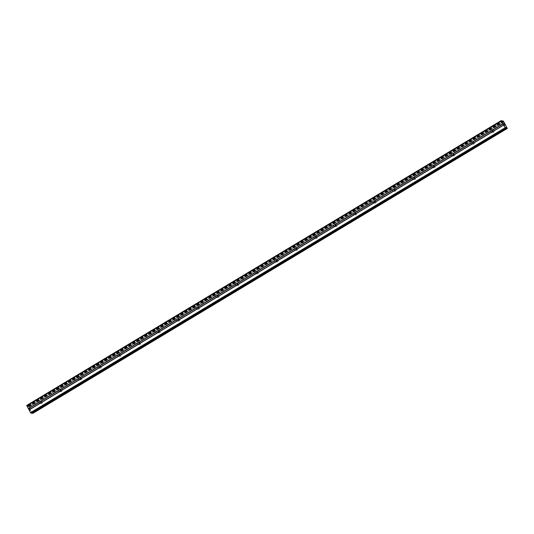 <?xml version="1.0" encoding="UTF-8"?>
<svg xmlns="http://www.w3.org/2000/svg" width="534" height="534" viewBox="0 0 534 534"><rect width="100%" height="100%" fill="white"/><g stroke="black" fill="none" stroke-linecap="round" stroke-linejoin="round"><path stroke-width="0.4" stroke-dasharray="2.67 2" d="M40.697 403.177A0.975 0.941 -80.6 0 0 42.393 402.436A0.975 0.941 -80.6 0 0 40.951 401.808M60.335 391.389A0.975 0.941 -80.6 0 0 62.031 390.648A0.975 0.941 -80.6 0 0 60.589 390.02M79.973 379.601A0.975 0.941 -80.6 0 0 81.669 378.86A0.975 0.941 -80.6 0 0 80.227 378.232M99.611 367.813A0.975 0.941 -80.6 0 0 101.313 367.072A0.975 0.941 -80.6 0 0 99.865 366.444M119.249 356.024A0.975 0.941 -80.6 0 0 120.951 355.284A0.975 0.941 -80.6 0 0 119.503 354.656M138.887 344.236A0.975 0.941 -80.6 0 0 140.589 343.495A0.975 0.941 -80.6 0 0 139.14 342.868M158.525 332.448A0.975 0.941 -80.6 0 0 160.227 331.707A0.975 0.941 -80.6 0 0 158.778 331.08M178.162 320.66A0.975 0.941 -80.6 0 0 179.865 319.919A0.975 0.941 -80.6 0 0 178.416 319.292M197.8 308.872A0.975 0.941 -80.6 0 0 199.502 308.131A0.975 0.941 -80.6 0 0 198.054 307.504M217.438 297.084A0.975 0.941 -80.6 0 0 219.14 296.343A0.975 0.941 -80.6 0 0 217.692 295.716M237.076 285.296A0.975 0.941 -80.6 0 0 238.778 284.555A0.975 0.941 -80.6 0 0 237.33 283.928M256.714 273.508A0.975 0.941 -80.6 0 0 258.416 272.767A0.975 0.941 -80.6 0 0 256.974 272.14M276.358 261.72A0.975 0.941 -80.6 0 0 278.054 260.979A0.975 0.941 -80.6 0 0 276.612 260.352M295.996 249.932A0.975 0.941 -80.6 0 0 297.692 249.191A0.975 0.941 -80.6 0 0 296.25 248.564M315.634 238.144A0.975 0.941 -80.6 0 0 317.329 237.403A0.975 0.941 -80.6 0 0 315.888 236.776M335.272 226.356A0.975 0.941 -80.6 0 0 336.967 225.615A0.975 0.941 -80.6 0 0 335.526 224.988M354.91 214.568A0.975 0.941 -80.6 0 0 356.612 213.827A0.975 0.941 -80.6 0 0 355.163 213.199M374.548 202.78A0.975 0.941 -80.6 0 0 376.25 202.039A0.975 0.941 -80.6 0 0 374.801 201.411M394.185 190.992A0.975 0.941 -80.6 0 0 395.888 190.251A0.975 0.941 -80.6 0 0 394.439 189.623M413.823 179.204A0.975 0.941 -80.6 0 0 415.525 178.463A0.975 0.941 -80.6 0 0 414.077 177.835M433.461 167.416A0.975 0.941 -80.6 0 0 435.163 166.675A0.975 0.941 -80.6 0 0 433.715 166.047M453.099 155.628A0.975 0.941 -80.6 0 0 454.801 154.887A0.975 0.941 -80.6 0 0 453.353 154.259M472.737 143.84A0.975 0.941 -80.6 0 0 474.439 143.099A0.975 0.941 -80.6 0 0 472.99 142.471M492.375 132.052A0.975 0.941 -80.6 0 0 494.077 131.311A0.975 0.941 -80.6 0 0 492.628 130.683M30.525 410.472L30.118 409.725L30.525 410.472M30.325 410.439L30.104 410.032L30.358 410.446M30.151 410.412L29.737 409.665L30.151 410.412M30.144 409.732L30.612 410.573L30.144 409.732M30.612 410.573L30.178 410.499L30.612 410.573M29.71 409.665L30.178 410.506L29.71 409.658M29.483 408.597L29.684 409.044L29.51 408.59M29.257 408.543L29.357 408.971L29.257 408.543M29.35 408.971L28.916 408.176L29.357 408.971M28.916 408.176L29.437 409.171L28.883 408.17M26.7 405.433L501.726 120.624M32.707 413.443L29.35 406.848L28.275 405.693L28.249 406.781L27.134 405.5M32.113 412.829L505.958 128.013M31.439 413.223L31.179 412.108L31.873 412.588M503.849 123.594L504.463 124.369M503.649 123.561L504.043 123.995M504.063 124.302L503.562 123.454M505.037 125.403L504.55 125.23M28.482 406.507L502.741 121.832M28.469 406.447L502.708 121.785M28.522 405.827L503.115 120.951M28.582 405.913L503.175 121.031M29.11 406.561L503.702 121.679M29.136 406.581L503.729 121.705M29.35 406.848L503.942 121.972M32.441 412.428L507.033 127.553M32.507 412.669L507.1 127.786L32.507 412.689M32.661 413.269L507.253 128.394M32.694 413.349L507.287 128.474M31.813 412.515L505.938 127.92M27.261 405.613L501.853 120.737M28.122 406.674L502.714 121.792M28.249 406.781L502.841 121.906M28.529 406.828L503.121 121.952L28.542 406.828M28.542 406.741L503.021 121.932M28.309 405.86L502.334 121.325M28.275 405.78L502.28 121.258M28.262 405.733L502.247 121.225M28.275 405.693L502.227 121.198L28.262 405.693M28.415 405.713L503.008 120.838M28.476 405.767L503.068 120.891M32.707 413.403L507.3 128.527M31.606 412.261L505.845 127.593M31.479 412.148L505.805 127.432M31.192 412.101L505.765 127.239L31.179 412.108M31.179 412.188L505.771 127.312M31.433 413.149L506.032 128.273M41.625 401.655L40.324 401.434M61.263 389.867L59.962 389.646M80.901 378.079L79.599 377.858M100.539 366.291L99.237 366.07M120.183 354.503L118.875 354.282M139.821 342.715L138.513 342.494M159.459 330.926L158.151 330.706M179.097 319.138L177.789 318.918M198.735 307.35L197.426 307.13M218.373 295.562L217.071 295.342M238.01 283.774L236.709 283.554M257.648 271.986L256.347 271.766M277.286 260.198L275.985 259.978M296.924 248.41L295.622 248.19M316.562 236.622L315.26 236.402M336.2 224.834L334.898 224.614M355.838 213.046L354.536 212.826M375.482 201.258L374.174 201.038M395.12 189.47L393.812 189.25M414.758 177.682L413.45 177.462M434.396 165.894L433.087 165.673M454.034 154.106L452.725 153.885M473.671 142.318L472.37 142.097M493.309 130.53L492.008 130.309M492.989 132.452L491.687 132.232M473.351 144.24L472.049 144.02M453.713 156.028L452.411 155.808M434.075 167.816L432.774 167.596M414.437 179.604L413.136 179.384M394.8 191.392L393.491 191.172M375.162 203.18L373.853 202.96M355.524 214.968L354.216 214.748M335.886 226.756L334.578 226.536M316.248 238.544L314.94 238.324M296.604 250.333L295.302 250.112M276.966 262.121L275.664 261.9M257.328 273.909L256.026 273.688M237.69 285.697L236.388 285.476M218.052 297.485L216.751 297.264M198.414 309.273L197.113 309.053M178.777 321.061L177.475 320.841M159.139 332.849L157.837 332.629M139.501 344.637L138.193 344.417M119.863 356.425L118.555 356.205M100.225 368.213L98.917 367.993M80.587 380.001L79.279 379.781M60.949 391.789L59.641 391.569M41.312 403.577L40.003 403.357"/><path stroke-width="0.8" d="M39.683 401.555A0.975 0.941 99.4 0 1 40.197 401.421L40.537 401.495A0.975 0.941 99.4 0 1 41.125 402.556L40.978 402.836A0.975 0.941 99.4 0 1 40.097 403.37L39.856 403.317A0.975 0.941 99.4 0 1 39.269 402.256L39.316 401.948A0.975 0.941 99.4 0 1 39.683 401.555M59.321 389.767A0.975 0.941 99.4 0 1 59.835 389.633L60.175 389.707A0.975 0.941 99.4 0 1 60.763 390.768L60.616 391.048A0.975 0.941 99.4 0 1 59.735 391.582L59.494 391.529A0.975 0.941 99.4 0 1 58.907 390.467L58.954 390.16A0.975 0.941 99.4 0 1 59.321 389.767M78.959 377.979A0.975 0.941 99.4 0 1 79.473 377.845L79.813 377.918A0.975 0.941 99.4 0 1 80.4 378.98L80.254 379.26A0.975 0.941 99.4 0 1 79.372 379.794L79.139 379.741A0.975 0.941 99.4 0 1 78.545 378.679L78.591 378.372A0.975 0.941 99.4 0 1 78.959 377.979M98.596 366.19A0.975 0.941 99.4 0 1 99.11 366.057L99.451 366.13A0.975 0.941 99.4 0 1 100.045 367.192L99.891 367.472A0.975 0.941 99.4 0 1 99.01 368.006L98.777 367.953A0.975 0.941 99.4 0 1 98.183 366.891L98.229 366.584A0.975 0.941 99.4 0 1 98.596 366.19M118.234 354.402A0.975 0.941 99.4 0 1 118.748 354.269L119.089 354.342A0.975 0.941 99.4 0 1 119.683 355.404L119.529 355.684A0.975 0.941 99.4 0 1 118.648 356.218L118.415 356.165A0.975 0.941 99.4 0 1 117.82 355.103L117.867 354.796A0.975 0.941 99.4 0 1 118.234 354.402M137.872 342.614A0.975 0.941 99.4 0 1 138.386 342.481L138.727 342.554A0.975 0.941 99.4 0 1 139.321 343.616L139.174 343.896A0.975 0.941 99.4 0 1 138.293 344.43L138.052 344.377A0.975 0.941 99.4 0 1 137.458 343.315L137.505 343.008A0.975 0.941 99.4 0 1 137.872 342.614M157.51 330.826A0.975 0.941 99.4 0 1 158.024 330.693L158.371 330.766A0.975 0.941 99.4 0 1 158.958 331.828L158.812 332.108A0.975 0.941 99.4 0 1 157.93 332.642L157.69 332.589A0.975 0.941 99.4 0 1 157.103 331.527L157.143 331.22A0.975 0.941 99.4 0 1 157.51 330.826M177.148 319.038A0.975 0.941 99.4 0 1 177.662 318.905L178.009 318.978A0.975 0.941 99.4 0 1 178.596 320.04L178.449 320.32A0.975 0.941 99.4 0 1 177.568 320.854L177.328 320.8A0.975 0.941 99.4 0 1 176.741 319.739L176.781 319.432A0.975 0.941 99.4 0 1 177.148 319.038M196.786 307.25A0.975 0.941 99.4 0 1 197.3 307.117L197.647 307.19A0.975 0.941 99.4 0 1 198.234 308.252L198.087 308.532A0.975 0.941 99.4 0 1 197.206 309.066L196.966 309.012A0.975 0.941 99.4 0 1 196.378 307.951L196.419 307.644A0.975 0.941 99.4 0 1 196.786 307.25M216.424 295.462A0.975 0.941 99.4 0 1 216.938 295.329L217.285 295.402A0.975 0.941 99.4 0 1 217.872 296.463L217.725 296.744A0.975 0.941 99.4 0 1 216.844 297.278L216.604 297.224A0.975 0.941 99.4 0 1 216.016 296.163L216.056 295.856A0.975 0.941 99.4 0 1 216.424 295.462M236.061 283.674A0.975 0.941 99.4 0 1 236.575 283.541L236.922 283.614A0.975 0.941 99.4 0 1 237.51 284.675L237.363 284.956A0.975 0.941 99.4 0 1 236.482 285.49L236.242 285.436A0.975 0.941 99.4 0 1 235.654 284.375L235.694 284.068A0.975 0.941 99.4 0 1 236.061 283.674M255.699 271.886A0.975 0.941 99.4 0 1 256.213 271.753L256.56 271.826A0.975 0.941 99.4 0 1 257.148 272.887L257.001 273.168A0.975 0.941 99.4 0 1 256.12 273.702L255.879 273.648A0.975 0.941 99.4 0 1 255.292 272.587L255.332 272.28A0.975 0.941 99.4 0 1 255.699 271.886M275.337 260.098A0.975 0.941 99.4 0 1 275.851 259.965L276.198 260.038A0.975 0.941 99.4 0 1 276.786 261.099L276.639 261.38A0.975 0.941 99.4 0 1 275.758 261.914L275.517 261.86A0.975 0.941 99.4 0 1 274.93 260.799L274.97 260.492A0.975 0.941 99.4 0 1 275.337 260.098M294.982 248.31A0.975 0.941 99.4 0 1 295.496 248.177L295.836 248.25A0.975 0.941 99.4 0 1 296.423 249.311L296.277 249.592A0.975 0.941 99.4 0 1 295.395 250.126L295.155 250.072A0.975 0.941 99.4 0 1 294.568 249.011L294.614 248.704A0.975 0.941 99.4 0 1 294.982 248.31M314.619 236.522A0.975 0.941 99.4 0 1 315.133 236.388L315.474 236.462A0.975 0.941 99.4 0 1 316.061 237.523L315.914 237.804A0.975 0.941 99.4 0 1 315.033 238.338L314.793 238.284A0.975 0.941 99.4 0 1 314.206 237.223L314.252 236.916A0.975 0.941 99.4 0 1 314.619 236.522M334.257 224.734A0.975 0.941 99.4 0 1 334.771 224.6L335.112 224.674A0.975 0.941 99.4 0 1 335.699 225.735L335.552 226.016A0.975 0.941 99.4 0 1 334.671 226.549L334.438 226.496A0.975 0.941 99.4 0 1 333.843 225.435L333.89 225.128A0.975 0.941 99.4 0 1 334.257 224.734M353.895 212.946A0.975 0.941 99.4 0 1 354.409 212.812L354.75 212.886A0.975 0.941 99.4 0 1 355.344 213.947L355.19 214.227A0.975 0.941 99.4 0 1 354.309 214.761L354.075 214.708A0.975 0.941 99.4 0 1 353.481 213.647L353.528 213.34A0.975 0.941 99.4 0 1 353.895 212.946M373.533 201.158A0.975 0.941 99.4 0 1 374.047 201.024L374.387 201.098A0.975 0.941 99.4 0 1 374.981 202.159L374.828 202.439A0.975 0.941 99.4 0 1 373.947 202.973L373.713 202.92A0.975 0.941 99.4 0 1 373.119 201.859L373.166 201.552A0.975 0.941 99.4 0 1 373.533 201.158M393.171 189.37A0.975 0.941 99.4 0 1 393.685 189.236L394.025 189.31A0.975 0.941 99.4 0 1 394.619 190.371L394.472 190.651A0.975 0.941 99.4 0 1 393.591 191.185L393.351 191.132A0.975 0.941 99.4 0 1 392.757 190.071L392.804 189.764A0.975 0.941 99.4 0 1 393.171 189.37M412.809 177.582A0.975 0.941 99.4 0 1 413.323 177.448L413.67 177.522A0.975 0.941 99.4 0 1 414.257 178.583L414.11 178.863A0.975 0.941 99.4 0 1 413.229 179.397L412.989 179.344A0.975 0.941 99.4 0 1 412.402 178.283L412.442 177.976A0.975 0.941 99.4 0 1 412.809 177.582M432.447 165.794A0.975 0.941 99.4 0 1 432.961 165.66L433.308 165.734A0.975 0.941 99.4 0 1 433.895 166.795L433.748 167.075A0.975 0.941 99.4 0 1 432.867 167.609L432.627 167.556A0.975 0.941 99.4 0 1 432.039 166.495L432.079 166.187A0.975 0.941 99.4 0 1 432.447 165.794M452.084 154.006A0.975 0.941 99.4 0 1 452.598 153.872L452.945 153.946A0.975 0.941 99.4 0 1 453.533 155.007L453.386 155.287A0.975 0.941 99.4 0 1 452.505 155.821L452.265 155.768A0.975 0.941 99.4 0 1 451.677 154.706L451.717 154.399A0.975 0.941 99.4 0 1 452.084 154.006M471.722 142.218A0.975 0.941 99.4 0 1 472.236 142.084L472.583 142.157A0.975 0.941 99.4 0 1 473.171 143.219L473.024 143.499A0.975 0.941 99.4 0 1 472.143 144.033L471.902 143.98A0.975 0.941 99.4 0 1 471.315 142.918L471.355 142.611A0.975 0.941 99.4 0 1 471.722 142.218M491.36 130.429A0.975 0.941 99.4 0 1 491.874 130.296L492.221 130.369A0.975 0.941 99.4 0 1 492.809 131.431L492.662 131.711A0.975 0.941 99.4 0 1 491.781 132.245L491.54 132.192A0.975 0.941 99.4 0 1 490.953 131.13L490.993 130.823A0.975 0.941 99.4 0 1 491.36 130.429M506.025 128.354L31.433 413.229L30.551 412.628L26.7 405.433L501.292 120.55L502.841 121.906L503.008 120.838L503.942 121.972L507.3 128.567L506.072 127.272L506.025 128.354L505.144 127.746L501.292 120.55M32.707 413.443L507.153 128.547M32.113 412.829L32.561 413.423M504.463 124.369L503.849 123.594M504.076 123.995L503.649 123.561M504.063 124.302L503.569 123.454M505.024 125.377L504.55 125.23M502.861 120.817L502.227 121.198L502.861 120.817M492.628 130.683A0.975 0.941 -80.6 0 0 492.375 132.052M473.024 143.499L491.781 132.245M453.386 155.287L472.143 144.033M433.748 167.075L452.505 155.821M414.11 178.863L432.867 167.609M394.472 190.651L413.229 179.397M374.828 202.439L393.591 191.185M355.19 214.227L373.947 202.973M335.552 226.016L354.309 214.761M315.914 237.804L334.671 226.549M296.277 249.592L315.033 238.338M276.639 261.38L295.395 250.126M257.001 273.168L275.758 261.914M237.363 284.956L256.12 273.702M217.725 296.744L236.482 285.49M198.087 308.532L216.844 297.278M178.449 320.32L197.206 309.066M158.812 332.108L177.568 320.854M139.174 343.896L157.93 332.642M119.529 355.684L138.293 344.43M99.891 367.472L118.648 356.218M80.254 379.26L99.01 368.006M60.616 391.048L79.372 379.794M40.978 402.836L59.735 391.582M29.083 409.978L40.097 403.37M30.551 412.628L505.144 127.746M492.662 131.711L503.675 125.103M473.171 143.219L491.54 132.192M472.583 142.157L490.953 131.13M472.236 142.084L490.993 130.823M472.99 142.471A0.975 0.941 -80.6 0 0 472.737 143.84M453.533 155.007L471.902 143.98M452.945 153.946L471.315 142.918M452.598 153.872L471.355 142.611M453.353 154.259A0.975 0.941 -80.6 0 0 453.099 155.628M433.895 166.795L452.265 155.768M433.308 165.734L451.677 154.706M432.961 165.66L451.717 154.399M433.715 166.047A0.975 0.941 -80.6 0 0 433.461 167.416M414.257 178.583L432.627 167.556M413.67 177.522L432.039 166.495M413.323 177.448L432.079 166.187M414.077 177.835A0.975 0.941 -80.6 0 0 413.823 179.204M394.619 190.371L412.989 179.344M394.025 189.31L412.402 178.283M393.685 189.236L412.442 177.976M394.439 189.623A0.975 0.941 -80.6 0 0 394.185 190.992M374.981 202.159L393.351 191.132M374.387 201.098L392.757 190.071M374.047 201.024L392.804 189.764M374.801 201.411A0.975 0.941 -80.6 0 0 374.548 202.78M355.344 213.947L373.713 202.92M354.75 212.886L373.119 201.859M354.409 212.812L373.166 201.552M355.163 213.199A0.975 0.941 -80.6 0 0 354.91 214.568M335.699 225.735L354.075 214.708M335.112 224.674L353.481 213.647M334.771 224.6L353.528 213.34M335.526 224.988A0.975 0.941 -80.6 0 0 335.272 226.356M316.061 237.523L334.438 226.496M315.474 236.462L333.843 225.435M315.133 236.388L333.89 225.128M315.888 236.776A0.975 0.941 -80.6 0 0 315.634 238.144M296.423 249.311L314.793 238.284M295.836 248.25L314.206 237.223M295.496 248.177L314.252 236.916M296.25 248.564A0.975 0.941 -80.6 0 0 295.996 249.932M276.786 261.099L295.155 250.072M276.198 260.038L294.568 249.011M275.851 259.965L294.614 248.704M276.612 260.352A0.975 0.941 -80.6 0 0 276.358 261.72M257.148 272.887L275.517 261.86M256.56 271.826L274.93 260.799M256.213 271.753L274.97 260.492M256.974 272.14A0.975 0.941 -80.6 0 0 256.714 273.508M237.51 284.675L255.879 273.648M236.922 283.614L255.292 272.587M236.575 283.541L255.332 272.28M237.33 283.928A0.975 0.941 -80.6 0 0 237.076 285.296M217.872 296.463L236.242 285.436M217.285 295.402L235.654 284.375M216.938 295.329L235.694 284.068M217.692 295.716A0.975 0.941 -80.6 0 0 217.438 297.084M198.234 308.252L216.604 297.224M197.647 307.19L216.016 296.163M197.3 307.117L216.056 295.856M198.054 307.504A0.975 0.941 -80.6 0 0 197.8 308.872M178.596 320.04L196.966 309.012M178.009 318.978L196.378 307.951M177.662 318.905L196.419 307.644M178.416 319.292A0.975 0.941 -80.6 0 0 178.162 320.66M158.958 331.828L177.328 320.8M158.371 330.766L176.741 319.739M158.024 330.693L176.781 319.432M158.778 331.08A0.975 0.941 -80.6 0 0 158.525 332.448M139.321 343.616L157.69 332.589M138.727 342.554L157.103 331.527M138.386 342.481L157.143 331.22M139.14 342.868A0.975 0.941 -80.6 0 0 138.887 344.236M119.683 355.404L138.052 344.377M119.089 354.342L137.458 343.315M118.748 354.269L137.505 343.008M119.503 354.656A0.975 0.941 -80.6 0 0 119.249 356.024M100.045 367.192L118.415 356.165M99.451 366.13L117.82 355.103M99.11 366.057L117.867 354.796M99.865 366.444A0.975 0.941 -80.6 0 0 99.611 367.813M80.4 378.98L98.777 367.953M79.813 377.918L98.183 366.891M79.473 377.845L98.229 366.584M80.227 378.232A0.975 0.941 -80.6 0 0 79.973 379.601M60.763 390.768L79.139 379.741M60.175 389.707L78.545 378.679M59.835 389.633L78.591 378.372M60.589 390.02A0.975 0.941 -80.6 0 0 60.335 391.389M41.125 402.556L59.494 391.529M40.537 401.495L58.907 390.467M40.197 401.421L58.954 390.16M40.951 401.808A0.975 0.941 -80.6 0 0 40.697 403.177M491.874 130.296L502.888 123.688M26.834 405.913L501.426 121.038M28.295 408.563L39.316 401.948M492.221 130.369L503.041 123.868M492.809 131.431L503.629 124.936M502.741 121.832L503.075 121.632M502.708 121.785L503.061 121.572M505.958 128.013L506.466 127.713M505.938 127.92L506.406 127.639M30.985 413.162L505.578 128.287M29.036 409.812L39.856 403.317M28.449 408.75L39.269 402.256M502.334 121.325L502.901 120.984M502.28 121.258L502.868 120.904M502.247 121.225L502.854 120.858M32.494 413.369L507.086 128.494M32.454 413.316L507.046 128.44M32.394 413.229L506.986 128.354M505.845 127.593L506.199 127.386M31.419 413.236L506.012 128.36"/></g></svg>

